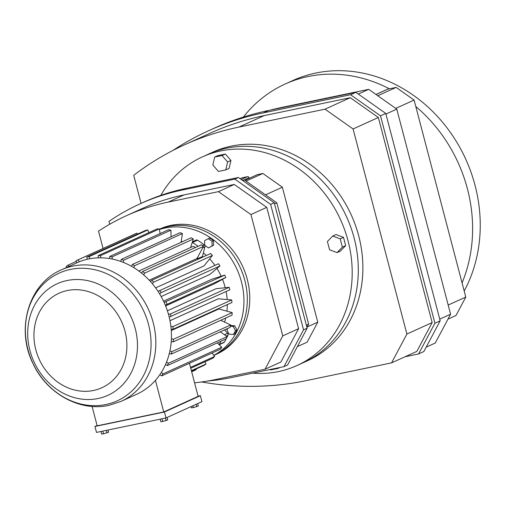 <?xml version="1.0" encoding="UTF-8"?>
<svg xmlns="http://www.w3.org/2000/svg" width="505" height="505" viewBox="0 0 505 505"><rect width="100%" height="100%" fill="white"/><g stroke="black" fill="none" stroke-linecap="round" stroke-linejoin="round"><path stroke-width="0.76" d="M269.923 110.21A338.527 295.507 65.6 0 1 282.598 107.243L368.707 89.335L396.778 109.124L450.586 314.211L435.266 343.028L426.182 347.15M447.954 319.154L455.983 315.505L465.787 297.066L414.1 100.066L396.141 87.403L387.834 89.132A2.373 2.071 -114.4 0 0 387.455 89.252L375.985 94.46M396.778 109.124L385.934 114.048M450.586 314.211L439.735 319.135M395.75 108.398L414.1 100.066M448.181 305.058L465.787 297.066M368.707 89.335L358.285 94.063M377.791 95.735L396.141 87.403M172.899 150.446A341.386 298.007 65.6 0 1 208.559 130.757L213.823 128.365A341.386 298.007 65.6 0 1 268.704 110.462L355.842 92.339L385.776 113.448L440.177 320.814L423.84 351.549L418.576 353.942L405.01 356.764M415.792 106.511A143.174 124.981 65.6 0 1 467.409 188.788A143.174 124.981 65.6 0 1 462.069 282.914M243.385 117.059A143.174 124.981 65.6 0 1 285.155 84.019A143.174 124.981 65.6 0 1 389.399 88.804M208.559 130.757A341.386 298.007 65.6 0 1 263.44 112.855L350.571 94.732L380.511 115.841L434.912 323.206L440.177 320.814M434.912 323.206L418.576 353.942M350.571 94.732L355.842 92.339M380.511 115.841L385.776 113.448M285.155 84.019L292.786 80.554A143.174 124.981 65.6 0 1 475.041 185.322A143.174 124.981 65.6 0 1 464.196 291.013M141.078 203.389L133.711 175.323A338.527 295.507 65.6 0 1 184.483 144.834L209.745 133.364A338.527 295.507 65.6 0 1 264.166 115.613L350.274 97.699L378.346 117.495L432.154 322.575L416.833 351.392L391.571 362.861L305.456 380.776A338.527 295.507 65.6 0 1 201.621 381.969M432.154 322.575L406.891 334.045L391.571 362.861M184.483 144.834A338.527 295.507 65.6 0 1 238.903 127.083L325.012 109.168L353.083 128.964L406.891 334.045M350.274 97.699L325.012 109.168M378.346 117.495L353.083 128.964M208.464 154.132L212.914 152.112A114.54 99.984 65.6 0 1 231.328 146.109A114.54 99.984 65.6 0 1 355.463 225.356A114.54 99.984 65.6 0 1 307.614 360.703L303.164 362.723M226.751 148.186A114.54 99.984 65.6 0 1 350.88 227.433A114.54 99.984 65.6 0 1 303.038 362.786A114.54 99.984 65.6 0 0 350.88 227.433A114.54 99.984 65.6 0 0 226.751 148.186A114.54 99.984 65.6 0 0 208.338 154.189A114.54 99.984 65.6 0 1 226.751 148.186M198.08 396.173L200.365 395.693L201.931 401.652L166.006 417.963L96.499 432.419L94.934 426.466L97.093 425.488M108.001 430.026L108.569 432.198L103.525 433.833L101.656 434.029L100.994 431.485M167.111 417.458L167.748 419.889L162.705 421.523L161.985 418.797M166.158 420.608L165.495 418.064M197.695 403.577L198.332 406.001L193.289 407.636L192.803 405.793M196.742 406.721L196.104 404.297M103.525 433.833L102.812 431.106M106.984 432.918L106.315 430.38M193.289 407.636L191.42 407.832L191.086 406.576M200.365 395.693L164.441 412.004L94.934 426.466M166.006 417.963L164.441 412.004M162.705 421.523L160.836 421.713L160.167 419.175M189.451 363.278L198.124 396.349L163.727 411.966L97.175 425.81L92.093 406.43M163.727 411.966L155.433 380.334A72.221 63.043 65.6 0 1 136.609 394.31L120.998 401.399A72.221 63.043 65.6 0 0 151.159 316.061A72.221 63.043 65.6 0 0 72.897 266.091A72.221 63.043 65.6 0 0 61.288 269.878L76.899 262.789A72.221 63.043 65.6 0 1 79.222 261.798A72.221 63.043 65.6 0 1 87.213 259.292A72.221 63.043 65.6 0 1 88.508 259.002A72.221 63.043 65.6 0 1 89.808 258.749A72.221 63.043 65.6 0 1 98.222 257.847A72.221 63.043 65.6 0 1 100.912 257.821A72.221 63.043 65.6 0 1 109.49 258.554A72.221 63.043 65.6 0 1 112.186 259.04A72.221 63.043 65.6 0 1 120.67 261.388A72.221 63.043 65.6 0 1 123.302 262.373A72.221 63.043 65.6 0 1 131.433 266.261A72.221 63.043 65.6 0 1 133.913 267.713A72.221 63.043 65.6 0 1 141.444 273.028A72.221 63.043 65.6 0 1 143.698 274.909A72.221 63.043 65.6 0 1 150.402 281.481A72.221 63.043 65.6 0 1 152.358 283.728A72.221 63.043 65.6 0 1 158.033 291.366A72.221 63.043 65.6 0 1 159.637 293.91A72.221 63.043 65.6 0 1 164.106 302.375A72.221 63.043 65.6 0 1 165.305 305.146A72.221 63.043 65.6 0 1 168.436 314.186A72.221 63.043 65.6 0 1 169.194 317.096A72.221 63.043 65.6 0 1 170.892 326.432A72.221 63.043 65.6 0 1 171.189 329.386A72.221 63.043 65.6 0 1 171.397 338.741A72.221 63.043 65.6 0 1 171.227 341.658A72.221 63.043 65.6 0 1 169.939 350.741A72.221 63.043 65.6 0 1 169.301 353.532A72.221 63.043 65.6 0 1 166.562 362.066A72.221 63.043 65.6 0 1 165.476 364.642A72.221 63.043 65.6 0 1 161.366 372.374A72.221 63.043 65.6 0 1 159.87 374.653L161.632 375.903L220.42 349.214A74.45 64.993 65.6 0 0 221.727 347.225L217.295 342.895M191.496 371.068L204.14 365.33A74.45 64.993 65.6 0 0 206.046 364.017L191.389 370.67M190.751 368.227L213.003 358.127A74.45 64.993 65.6 0 0 214.631 356.448L190.53 367.394M214.631 356.448L212.068 353.008M195.99 369.029L196.224 369.692L191.673 371.762M206.046 364.017L204.879 361.814M195.915 240.222A1.717 1.502 65.6 0 1 197.531 240.197A70.732 61.743 65.6 0 1 204.254 244.938A1.717 1.502 65.6 0 1 204.916 246.869L202.423 256.54L197.367 258.838A59.558 51.99 -114.4 0 0 196.994 258.497L197.891 256.818L197.367 258.838M149.209 280.193L196.994 258.497M155.622 287.894L204.001 265.933L212.403 255.473A74.45 64.993 65.6 0 0 210.692 253.51L151.91 280.199L150.402 281.481M161.164 296.555L209.84 274.455L219.934 265.946A74.45 64.993 65.6 0 0 218.532 263.724L158.033 291.366M163.544 301.169L212.264 279.05L224.757 275.099A74.45 64.993 65.6 0 1 225.811 277.516L214.328 283.816L165.621 305.929M167.401 310.796L216.026 288.721L229.188 287.282L170.406 313.971L168.436 314.186M169.989 320.707L218.261 298.79L231.681 299.913L172.899 326.596L170.892 326.432M171.277 330.567L218.886 308.953L232.167 312.601L173.385 339.284L171.397 338.741M181.27 241.365A59.558 51.99 65.6 0 1 182.488 241.699M203.364 252.891A59.558 51.99 65.6 0 1 206.318 255.498M209.657 258.888A59.558 51.99 65.6 0 1 214.896 265.377M216.954 268.458A59.558 51.99 65.6 0 1 221.165 276.235M222.497 279.334A59.558 51.99 65.6 0 1 225.243 287.711M226.107 291.524A59.558 51.99 65.6 0 1 227.168 299.534M227.319 304.591A59.558 51.99 65.6 0 1 226.909 311.156M225.703 318.017A59.558 51.99 65.6 0 1 224.573 322.076M137.474 234.099L136.962 233.127A74.45 64.993 65.6 0 0 134.848 234.03L76.066 260.719L76.798 262.834A72.221 63.043 65.6 0 1 76.899 262.789M159.87 374.653A72.221 63.043 65.6 0 1 155.433 380.334M221.727 347.225L162.945 373.915A74.45 64.993 65.6 0 1 161.632 375.903M162.945 373.915L161.366 372.374M79.222 261.798L78.18 259.81L136.962 233.127M148.805 232.666L147.864 229.939A74.45 64.993 65.6 0 0 145.598 230.413L86.816 257.102L87.213 259.292M69.078 266.343L68.15 265.087L76.293 261.388M68.15 265.087A74.45 64.993 65.6 0 0 66.243 266.394L66.774 267.391M190.6 247.513L193.339 239.029A74.45 64.993 65.6 0 0 191.174 237.754L132.392 264.443L131.433 266.261M181.137 242.318L182.387 233.556A74.45 64.993 65.6 0 0 180.096 232.698L121.314 259.381L120.67 261.388M171.227 341.658L173.24 341.834L232.022 315.145A74.45 64.993 65.6 0 0 232.167 312.601M100.912 257.821L100.514 255.631L159.302 228.942L160.129 233.569M123.302 262.373L123.605 260.245L182.387 233.556M89.808 258.749L89.082 256.628L147.864 229.939M166.562 362.066L168.329 363.31L227.111 336.62L220.3 331.835M169.939 350.741L171.845 351.65L230.633 324.961L220.754 320.258M143.698 274.909L144.664 273.098L203.446 246.408L197.891 256.818M171.062 236.794L170.93 230.16A74.45 64.993 65.6 0 0 168.569 229.737L109.787 256.42L109.49 258.554M159.637 293.91L161.145 292.635L219.934 265.946M169.194 317.096L229.857 289.82A74.45 64.993 65.6 0 0 229.188 287.282M224.517 329.916L227.585 333.268A1.717 1.502 65.6 0 1 227.951 335.263A70.732 61.743 65.6 0 1 224.283 342.163A1.717 1.502 65.6 0 1 223.683 342.693L219.183 344.738M230.633 324.961A74.45 64.993 65.6 0 1 230.072 327.392L171.29 354.081L169.301 353.532M171.189 329.386L173.164 329.178L231.946 302.495A74.45 64.993 65.6 0 0 231.681 299.913M165.305 305.146L225.811 277.516M224.757 275.099L164.106 302.375M159.302 228.942A74.45 64.993 65.6 0 0 156.954 228.967L98.172 255.656L98.222 257.847M112.186 259.04L112.142 256.849L170.93 230.16M152.358 283.728L153.615 282.162L212.403 255.473M76.066 260.719A74.45 64.993 65.6 0 1 78.18 259.81M86.816 257.102A74.45 64.993 65.6 0 1 89.082 256.628M98.172 255.656A74.45 64.993 65.6 0 1 100.514 255.631M165.975 301.782A74.45 64.993 65.6 0 1 167.022 304.206M172.899 326.596A74.45 64.993 65.6 0 1 173.164 329.178M173.385 339.284A74.45 64.993 65.6 0 1 173.24 341.834M132.392 264.443A74.45 64.993 65.6 0 1 134.557 265.718L193.339 239.029M133.913 267.713L134.557 265.718M151.91 280.199A74.45 64.993 65.6 0 1 153.615 282.162M168.329 363.31A74.45 64.993 65.6 0 1 167.382 365.557L226.164 338.868A74.45 64.993 65.6 0 0 227.111 336.62M165.476 364.642L167.382 365.557M109.787 256.42A74.45 64.993 65.6 0 1 112.142 256.849M203.446 246.408A74.45 64.993 65.6 0 0 201.482 244.767L142.694 271.456A74.45 64.993 65.6 0 1 144.664 273.098M142.694 271.456L141.444 273.028M171.845 351.65A74.45 64.993 65.6 0 1 171.29 354.081M121.314 259.381A74.45 64.993 65.6 0 1 123.605 260.245M159.744 290.413A74.45 64.993 65.6 0 1 161.145 292.635M170.406 313.971A74.45 64.993 65.6 0 1 171.069 316.509M221.121 341.159A70.732 61.743 65.6 0 1 219.227 344.46A1.717 1.502 65.6 0 1 219.088 344.644M192.26 242.381A1.717 1.502 65.6 0 1 192.474 242.495A70.732 61.743 65.6 0 1 198.036 246.333M195.29 247.576A2.79 2.437 -114.4 0 0 192.79 246.579A2.79 2.437 -114.4 0 0 192.342 246.724L138.825 271.021M209.714 237.962L213.457 240.601L213.564 245.247L208.458 247.923L204.708 245.285L204.607 240.632L209.714 237.962M230.526 325.454L234.699 325.807L236.914 330.017L234.875 333.862L233.411 334.525L229.144 334.159L226.922 329.954L227.711 328.465M159.403 229.523A68.724 59.994 65.6 0 1 165.028 228.033A68.724 59.994 65.6 0 1 238.846 273.792A68.724 59.994 65.6 0 1 213.785 355.318M213.849 355.4L214.158 355.261A68.724 59.994 65.6 0 0 242.861 274.057A68.724 59.994 65.6 0 0 168.386 226.505A68.724 59.994 65.6 0 0 159.353 229.245A68.724 59.994 65.6 0 1 168.386 226.505A68.724 59.994 65.6 0 1 242.861 274.057A68.724 59.994 65.6 0 1 214.158 355.261L216.601 354.156A68.724 59.994 65.6 0 0 245.304 272.946A68.724 59.994 65.6 0 0 170.829 225.394A68.724 59.994 65.6 0 0 159.776 228.999L159.346 229.194M208.249 238.625L211.993 241.264L212.094 245.916L213.564 245.247M212.094 245.916L208.458 247.923M230.349 326.224L233.228 326.47L234.699 325.807M233.228 326.47L235.45 330.68L236.914 330.017M211.993 241.264L213.457 240.601M235.45 330.68L233.411 334.525M342.371 247.134L345.679 245.632L343.501 237.356L336.021 234.547L332.713 236.05L327.398 241.523L329.569 249.798L337.056 252.607L342.371 247.134L340.2 238.859L343.501 237.356M337.056 252.607L340.364 251.105L345.679 245.632M340.2 238.859L332.713 236.05M160.805 195.372A114.54 99.984 65.6 0 1 202.227 156.967A114.54 99.984 65.6 0 1 220.641 150.957A114.54 99.984 65.6 0 1 344.776 230.204A114.54 99.984 65.6 0 1 296.934 365.557A114.54 99.984 65.6 0 1 278.52 371.56A114.54 99.984 65.6 0 1 252.645 373.151M225.35 154.05L217.964 155.584L214.657 157.087L212.839 165.028L218.419 171.429L225.804 169.888L229.112 168.386L230.93 160.451L225.35 154.05L222.042 155.553L214.657 157.087M270.112 369.521L270.503 369.969L277.895 368.435L278.021 367.874M225.804 169.888L227.622 161.953L222.042 155.553M227.622 161.953L230.93 160.451M277.895 368.435L280.06 367.451M249.192 178.341L249.034 177.728A1.363 1.187 -114.4 0 0 247.519 176.662L242.185 177.773A1.363 1.187 -114.4 0 0 241.769 177.962M297.369 346.607L307.135 342.175L317.765 322.171L282.358 187.203L262.871 173.468L257.537 174.578A1.363 1.187 -114.4 0 0 257.121 174.768M246.055 181.106L262.871 173.468M265.535 194.842L282.358 187.203M307.122 327L317.765 322.171M242.387 180.298L244.338 179.894L276.822 202.795L308.65 324.128L306.933 327.366M109.724 224.226L108.973 221.367A266.608 232.729 65.6 0 1 139.898 203.925L143.489 202.29A266.608 232.729 65.6 0 1 186.351 188.314L238.398 177.482L274.24 202.757L307.154 328.199L287.591 365.001L283.999 366.63L231.946 377.456A266.608 232.729 65.6 0 1 207.675 381.029M244.338 179.894L242.804 180.588M308.65 324.128L306.358 325.169M276.822 202.795L274.524 203.837M139.898 203.925A266.608 232.729 65.6 0 1 182.753 189.943L234.806 179.117L270.648 204.386L303.555 329.834L307.154 328.199M303.555 329.834L283.999 366.63M234.806 179.117L238.398 177.482M270.648 204.386L274.24 202.757M103.058 248.46L98.513 231.132A261.451 228.228 65.6 0 1 126.212 215.799L142.025 208.615A261.451 228.228 65.6 0 1 184.06 194.905L234.269 184.464L266.754 207.366L298.588 328.698L280.862 362.047L265.043 369.231L214.833 379.672A261.451 228.228 65.6 0 1 194.583 382.834M266.754 207.366L250.941 214.549L282.768 335.882L265.043 369.231M234.269 184.464L218.457 191.641L250.941 214.549M298.588 328.698L282.768 335.882M126.212 215.799A261.451 228.228 65.6 0 1 168.241 202.088L218.457 191.641M282.598 107.243L281.253 107.855M376.029 94.492L387.834 89.132M263.44 112.855L268.704 110.462M264.166 115.613L238.903 127.083M227.585 333.268L224.403 334.714M204.916 246.869L202.65 247.898M105.943 404.511A70.144 61.231 65.6 0 1 27.927 349.504A70.144 61.231 65.6 0 1 70.504 269.411A70.144 61.231 65.6 0 1 148.52 324.418A70.144 61.231 65.6 0 1 105.943 404.511M224.283 342.163L219.227 344.46M227.951 335.263L226.272 336.027M204.254 244.938L202.6 245.689M197.531 240.197L192.474 242.495M98.071 398.521A61.269 53.486 65.6 0 1 29.928 350.476A61.269 53.486 65.6 0 1 67.114 280.515A61.269 53.486 65.6 0 1 135.258 328.566A61.269 53.486 65.6 0 1 98.071 398.521M93.532 390.472A51.889 45.292 65.6 0 1 35.823 349.782A51.889 45.292 65.6 0 1 67.31 290.539A51.889 45.292 65.6 0 1 125.019 331.23A51.889 45.292 65.6 0 1 93.532 390.472M244.919 180.304L257.537 174.578M241.257 179.502L247.519 176.662M244.218 179.919L249.034 177.728M240.127 178.707L242.185 177.773M182.753 189.943L186.351 188.314M184.06 194.905L168.241 202.088M61.288 269.878C28.545 283.747 15.586 329.115 32.995 363.556C46.517 393.25 79.537 411.979 108.828 405.37L120.998 401.399M196.167 240.077L192.462 241.756M202.227 156.967L208.338 154.189M296.934 365.557L303.038 362.786M244.9 180.291L257.316 174.648M240.102 178.688L241.964 177.842"/></g></svg>
